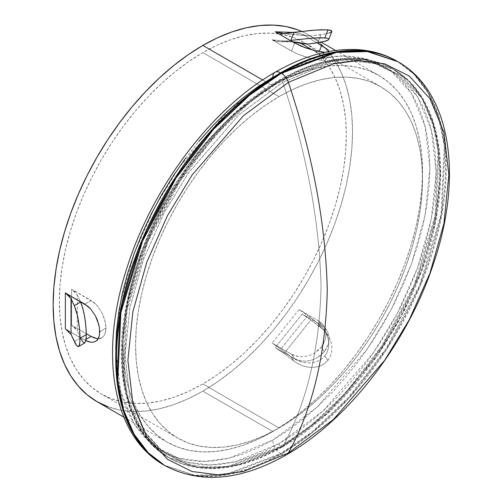 <?xml version="1.0" encoding="UTF-8"?>
<svg xmlns="http://www.w3.org/2000/svg" width="502" height="502" viewBox="0 0 502 502"><rect width="100%" height="100%" fill="white"/><g stroke="black" fill="none" stroke-linecap="round" stroke-linejoin="round"><path stroke-width="0.38" stroke-dasharray="2.51 1.88" d="M282.783 446.617L326.959 413.83L377.441 355.535L401.65 315.607L421.987 269.806L435.692 221.005L440.549 173.359L435.692 131.323L421.987 98.348L401.65 76.034L377.441 64.055L351.915 60.78L326.959 64.055L282.783 82.272C306.804 153.706 319.554 221.796 321.042 286.535C319.554 349.555 306.804 402.918 282.783 446.617A2.203 1.268 60 0 1 282.475 446.937A2.203 1.268 60 0 1 281.384 446.824L311.861 425.815L346.512 393.072L382.687 346.129L414.959 285.349L435.805 216.456L438.861 150.575L433.132 122.607L423.092 99.471L409.576 81.713L393.562 69.339L364.145 59.575L334.263 60.397L281.384 80.452A2.203 1.268 60 0 1 282.783 82.272L326.959 64.055L351.915 60.78L377.441 64.055L401.65 76.034L421.987 98.348L435.692 131.323L440.549 173.359L435.692 221.005L421.987 269.806L401.65 315.607L377.441 355.535L326.959 413.83L282.783 446.617L238.607 464.833L213.651 468.109L188.124 464.833L163.916 452.854L143.578 430.54L129.874 397.571L125.017 355.529L129.874 307.883L143.578 259.088L163.916 213.287L188.124 173.359L238.607 115.065L282.783 82.272A2.203 1.268 -120 0 0 281.384 80.452A224.356 129.529 -60 0 1 393.562 69.339A224.356 129.529 -60 0 1 427.949 249.117A224.356 129.529 -60 0 1 281.384 446.824L280.605 446.372A224.356 129.529 120 0 0 427.171 248.672A224.356 129.529 120 0 0 392.777 68.893A224.356 129.529 120 0 0 280.605 80L281.384 80.452L280.605 80L333.485 59.951L363.36 59.123L392.777 68.893L408.797 81.261L422.314 99.026L432.347 122.155L438.083 150.123L435.027 216.011L414.175 284.898L381.903 345.677L345.734 392.62L311.083 425.363L280.605 446.372A2.203 1.268 60 0 1 279.049 443.68L323.031 411.031L373.3 352.988L397.402 313.229L417.651 267.622L431.3 219.035L436.138 171.596L431.3 129.736L417.651 96.905L397.402 74.691L373.3 62.763L347.886 59.5L323.031 62.763L279.049 80.897A2.203 1.268 60 0 1 279.501 79.893A2.203 1.268 60 0 1 280.605 80A2.203 1.268 -120 0 0 279.501 79.893A2.203 1.268 -120 0 0 279.049 80.897L294.448 72.884L309.696 66.691L324.65 62.386L339.164 60.002L353.101 59.569L366.322 61.081L378.703 64.538L390.123 69.897L400.477 77.107L409.663 86.106L417.589 96.798L424.177 109.085L429.373 122.846L433.119 137.95L435.378 154.252L436.138 171.596L435.378 189.812L433.119 208.725L429.373 228.153L424.177 247.913L417.589 267.811L409.663 287.652L400.477 307.255L390.123 326.419L378.703 344.968L366.322 362.72L353.101 379.506L339.164 395.162L324.65 409.544L309.696 422.502L294.448 433.916L279.049 443.68L263.65 451.693L248.402 457.887L233.449 462.198L218.935 464.576L204.998 465.015L191.777 463.497L179.396 460.039L167.969 454.68L157.615 447.47L148.435 438.472L140.51 427.779L133.921 415.493L128.725 401.732L124.979 386.628L122.72 370.325L121.961 352.981L122.72 334.765L124.979 315.852L128.725 296.425L133.921 276.665L140.51 256.767L148.435 236.925L157.615 217.322L167.969 198.158L179.396 179.609L191.777 161.857L204.998 145.072L218.935 129.416L233.449 115.04L248.402 102.082L263.65 90.661L279.049 80.897L235.061 113.552L184.799 171.596L160.696 211.348L140.441 256.955L126.793 305.542L121.961 352.981L126.793 394.842L140.441 427.673L160.696 449.892L184.799 461.815L210.212 465.078L235.061 461.815L279.049 443.68A2.203 1.268 -120 0 0 280.605 446.372L227.726 466.427L197.844 467.249L168.427 457.485L152.413 445.117L138.897 427.353L128.857 404.217L123.122 376.249L126.184 310.368L147.03 241.475L179.302 180.701L215.471 133.752L250.128 101.009L280.605 80A224.356 129.529 120 0 0 134.034 277.706A224.356 129.529 120 0 0 168.427 457.485A224.356 129.529 120 0 0 280.605 446.372L281.384 446.824A224.356 129.529 -60 0 1 169.205 457.937A224.356 129.529 -60 0 1 134.818 278.158A224.356 129.529 -60 0 1 281.384 80.452L250.906 101.46L216.255 134.203L180.08 181.147L147.808 241.926L126.962 310.82L123.906 376.701L129.635 404.668L139.675 427.798L153.192 445.563L169.205 457.937L198.623 467.701L228.504 466.879L281.384 446.824A2.203 1.268 -120 0 0 282.475 446.937A2.203 1.268 -120 0 0 282.783 446.617C306.804 402.918 319.554 349.555 321.042 286.535C319.554 221.796 306.804 153.706 282.783 82.272L238.607 115.065L188.124 173.359L163.916 213.287L143.578 259.088L129.874 307.883L125.017 355.529L129.874 397.571L143.578 430.54L163.916 452.854L188.124 464.833L213.651 468.109L238.607 464.833L282.783 446.617M279.049 96.616A202.908 117.148 -60 0 1 380.503 86.564A202.908 117.148 -60 0 1 411.602 249.161A202.908 117.148 -60 0 1 279.049 427.961L202.839 383.967A202.908 117.148 120 0 0 335.392 205.161A202.908 117.148 120 0 0 304.294 42.563A202.908 117.148 120 0 0 202.839 52.616L279.049 96.616L202.839 52.616L188.777 61.533L174.847 71.962L161.186 83.796L147.933 96.924L135.201 111.224L123.128 126.554L111.814 142.775L101.385 159.711L91.929 177.219L83.539 195.121L76.304 213.243L70.28 231.422L65.536 249.469L62.116 267.215L60.052 284.49L59.361 301.125L60.052 316.969L62.116 331.853L65.536 345.652L70.28 358.221L76.304 369.441L83.539 379.211L91.929 387.425L101.385 394.014L111.814 398.908L123.128 402.064L135.201 403.451L147.933 403.056L161.186 400.878L174.847 396.944L188.777 391.284L202.839 383.967L216.902 375.05L230.826 364.621L244.487 352.787L257.746 339.653L270.471 325.352L282.551 310.023L293.858 293.808L304.294 276.866L313.75 259.358L322.133 241.456L329.375 223.334L335.392 205.161L340.136 187.114L343.556 169.369L345.627 152.093L346.317 135.452L345.627 119.614L343.556 104.723L340.136 90.925L335.392 78.356L329.375 67.136L322.133 57.372L313.75 49.152L304.294 42.563L293.858 37.669L282.551 34.512L270.471 33.126L257.746 33.527L244.487 35.705L230.826 39.639L216.902 45.293L202.839 52.616A202.908 117.148 120 0 0 70.28 231.422A202.908 117.148 120 0 0 101.385 394.014A202.908 117.148 120 0 0 202.839 383.967L279.049 427.961A202.908 117.148 -60 0 1 177.595 438.014A202.908 117.148 -60 0 1 146.49 275.422A202.908 117.148 -60 0 1 279.049 96.616L264.987 105.533L251.056 115.956L237.396 127.797L224.143 140.924L211.411 155.225L199.338 170.554L188.024 186.769L177.595 203.712L168.139 221.219L159.749 239.121L152.514 257.244L146.49 275.416L141.746 293.463L138.326 311.215L136.262 328.49L135.571 345.125L136.262 360.963L138.326 375.854L141.746 389.652L146.49 402.221L152.514 413.441L159.749 423.211L168.139 431.425L177.595 438.014L188.024 442.908L199.338 446.065L211.411 447.451L224.143 447.056L237.396 444.879L251.056 440.944L264.987 435.284L279.049 427.961L293.112 419.044L307.042 408.622L320.696 396.787L333.955 383.653L346.681 369.353L358.761 354.023L370.068 337.808L380.503 320.866L389.96 303.359L398.343 285.456L405.585 267.334L411.602 249.161L416.346 231.115L419.772 213.369L421.837 196.094L422.527 179.452L421.837 163.614L419.772 148.724L416.346 134.925L411.602 122.356L405.585 111.137L398.343 101.373L389.96 93.152L380.503 86.564L370.068 81.669L358.761 78.513L346.681 77.126L333.955 77.528L320.696 79.705L307.042 83.639L293.112 89.293L279.049 96.616M328.182 49.943L328.979 51.725L328.189 52.195L324.348 52.315L321.236 60.334L325.076 60.221L325.861 59.751L325.064 57.994L318.494 53.507L319.253 51.555L318.494 53.507L312.344 49.955L323.52 56.713L325.854 59.01L325.861 59.751L325.076 60.221L321.236 60.334L310.857 58.414L302.643 55.992L294.881 52.848L272.09 39.865L299.029 42.268L302.392 43.687M299.029 309.577L272.09 343.092L291.555 354.33L294.894 355.792L298.627 356.602L302.65 356.721L306.778 356.131L310.857 354.851L314.735 352.9L318.23 350.358L321.236 347.29L323.514 343.788L325.076 340.036L325.861 336.189L325.854 332.412L325.058 328.835L323.526 325.641L321.305 322.918L318.494 320.816L299.029 309.577L318.494 320.816L321.619 325.265L317.145 322.679L303.29 312.257L299.029 309.577L272.09 343.092L280.869 349.034L290.2 356.194L294.68 358.779L291.555 354.33L272.09 343.092L280.869 349.034L307.808 315.526L317.145 322.679L302.16 314.026L275.221 347.541L294.68 358.779L298.019 360.241L301.752 361.051L305.774 361.164L309.897 360.574L313.976 359.281L317.848 357.33L321.336 354.782L324.348 351.714L326.626 348.212L328.189 344.466L328.979 340.62L328.973 336.848L328.182 333.278L326.651 330.084L324.43 327.373L317.145 322.679L321.318 326.35L324.229 329.977L326.52 334.037L328.082 338.417L328.791 342.991L328.54 347.604L327.222 352.021L324.844 355.943L321.493 359.137L317.446 361.384L312.966 362.651L308.278 362.99L303.635 362.488L299.092 361.22L294.831 359.294L290.909 356.734L280.869 349.034L307.808 315.526L299.029 309.577M164.807 465.555L195.378 475.701L226.427 474.848L281.384 454.009A11 6.35 -120 0 0 286.855 454.567A11 6.35 60 0 1 281.384 454.009A233.154 134.611 -60 0 1 164.807 465.555M280.605 453.557L281.384 454.009L280.605 453.557L225.649 474.396L194.6 475.256L164.028 465.103A233.154 134.611 120 0 0 280.605 453.557A11 6.35 60 0 1 272.824 440.085A11 6.35 -120 0 0 280.605 453.557A233.154 134.611 120 0 0 432.919 248.101A233.154 134.611 120 0 0 397.176 61.269L413.824 74.127L427.867 92.588L438.302 116.627L444.257 145.693L441.082 214.159L419.415 285.751L385.875 348.909L348.288 397.697L312.275 431.726L280.605 453.557M275.102 72.275A11 6.35 -120 0 0 272.824 77.308L228.843 109.957L178.574 168.001L154.472 207.759L134.222 253.359L120.574 301.953L115.742 349.392L120.574 391.253L134.222 424.083L154.472 446.297L178.574 458.226L203.994 461.489L228.843 458.226L272.824 440.085L257.432 448.104L242.184 454.297L227.224 458.602L212.71 460.987L198.779 461.42L185.552 459.901L173.171 456.45L161.751 451.091L151.397 443.875L142.217 434.883L134.291 424.19L127.696 411.904L122.507 398.142L118.761 383.039L116.495 366.736L115.742 349.392M96.986 401.631A211.706 122.231 120 0 0 202.839 391.146L272.824 431.557A211.706 122.231 -60 0 1 166.971 442.042A211.706 122.231 -60 0 1 134.523 272.398A211.706 122.231 -60 0 1 272.824 85.842L262.684 79.981L272.824 85.842A211.706 122.231 -60 0 1 378.677 75.356A211.706 122.231 -60 0 1 411.132 244.995A211.706 122.231 -60 0 1 272.824 431.557L202.839 391.146L188.162 398.789L173.636 404.687L159.385 408.791L145.549 411.063L132.271 411.477L119.671 410.034L107.867 406.739M65.354 328.791L80.571 337.946L77.277 330.849L80.339 337.444L84.819 340.03L86.074 339.308L84.819 340.03L85.873 340.607L67.67 330.372M93.259 342.182L90.693 342.195M292.754 41.923L280.041 41.741L292.151 41.578L280.869 41.66L290.2 40.455L280.869 41.66L276.345 41.497L272.09 39.865L291.555 51.104L294.68 43.04L291.555 51.104L298.634 54.492L310.857 58.414L321.236 60.334L324.348 52.315L328.189 52.195L328.979 51.725L328.973 50.972M98.185 338.674L101.73 337.821L103.531 336.34L104.868 334.169L106.022 328.063L99.798 331.659L106.022 328.063L104.874 320.364L101.737 312.395L96.955 305.411L91.075 300.503L84.819 304.112L91.075 300.503L71.61 289.265L75.099 291.894L77.277 294.931L77.277 330.849L75.08 327.793L71.61 325.183L86.294 333.661L71.61 325.183L71.61 289.265L94.112 302.637L96.955 305.411L101.737 312.395L103.544 316.342L105.709 324.33L106.022 328.063L105.702 331.383L104.868 334.169L103.531 336.34L101.73 337.821L99.509 338.58L96.942 338.586M301.62 31.375L308.692 34.945L318.557 41.817L327.31 50.395L334.859 60.579L341.14 72.288L346.091 85.403L349.662 99.798L351.814 115.334L352.536 131.863L351.814 149.219L349.662 167.248L346.091 185.759L341.14 204.59L334.859 223.553L327.31 242.46L318.557 261.14L308.692 279.407L297.805 297.084L286.008 314.001L273.408 329.996L260.124 344.918L246.294 358.616L232.043 370.965L217.51 381.846L202.839 391.146A211.706 122.231 120 0 0 341.14 204.59A211.706 122.231 120 0 0 308.692 34.945A211.706 122.231 120 0 0 301.62 31.375M302.16 34.205L317.145 42.858L302.16 34.205L305.812 35.698L310.939 36.006L306.415 35.837L302.16 34.205L293.143 32.417L302.16 34.205M185.552 158.262L198.779 141.476M272.824 77.308L288.223 69.295L303.472 63.101L318.425 58.79L332.939 56.406L346.876 55.973L360.097 57.492L372.484 60.949L383.904 66.308L394.258 73.518L403.439 82.516L411.364 93.209L417.959 105.495L423.148 119.256L426.895 134.36L429.16 150.663L429.913 168.007L429.16 186.223L426.895 205.136L423.148 224.563L417.959 244.323L411.364 264.221L403.439 284.063L394.258 303.66L383.904 322.83L372.484 341.379L360.097 359.131L346.876 375.916L332.939 391.573L318.425 405.949L303.472 418.906L288.223 430.327L272.824 440.085L316.812 407.436L367.081 349.392L391.177 309.634L411.433 264.033L425.081 215.446L429.913 168.007L425.081 126.146L411.433 93.316L391.177 71.096L367.081 59.167L341.661 55.91L316.812 59.167L272.824 77.308M272.824 85.842L258.153 95.142L243.621 106.022L229.37 118.372L215.54 132.07L202.262 146.992L189.656 162.987L177.859 179.904L166.971 197.581L157.107 215.847L148.354 234.522L140.805 253.435L134.523 272.398L129.572 291.223L126.002 309.74L123.85 327.768L123.128 345.125L123.85 361.653L126.002 377.19L129.572 391.585L134.523 404.7L140.805 416.403L148.354 426.593L157.107 435.165L166.971 442.042L177.859 447.15L189.656 450.438L202.262 451.888L215.54 451.474L229.37 449.202L243.621 445.098L258.153 439.194L272.824 431.557L287.502 422.251L302.035 411.376L316.285 399.027L330.115 385.323L343.393 370.401L355.993 354.406L367.797 337.488L378.677 319.812L388.548 301.545L397.295 282.871L404.85 263.958L411.132 245.001L416.083 226.17L419.647 207.652L421.805 189.63L422.527 172.268L421.805 155.745L419.647 140.209L416.083 125.814L411.132 112.699L404.85 100.99L397.295 90.799L388.548 82.228L378.677 75.356L367.797 70.249L355.993 66.954L343.393 65.511L330.115 65.925L316.285 68.19L302.035 72.301L287.502 78.199L272.824 85.842M397.96 61.721A233.154 134.611 -60 0 1 433.697 248.553A233.154 134.611 -60 0 1 281.384 454.009L313.053 432.172L349.066 398.149L386.659 349.361L420.199 286.196L441.86 214.605L445.036 146.138L439.081 117.073L428.652 93.033L414.602 74.578L397.96 61.721M77.277 294.931L80.339 301.526L77.277 294.931L77.277 330.849L71.61 325.183L71.61 289.265L77.277 294.931M98.925 325.058L99.785 331.194M97.294 339.936L95.493 341.423M99.779 332.374L99.17 336.296M101.73 337.821L95.575 341.373M80.571 337.946L74.315 341.555L80.571 337.946L82.836 341.912L83.809 342.853L84.782 342.954M78.4 346.618L76.574 345.514M68.843 331.427L71.02 334.464M325.861 59.751L328.979 51.725M317.848 357.33L324.348 351.714L321.236 347.29L314.735 352.9L310.857 354.851L306.778 356.131L302.65 356.721L298.627 356.602L291.555 354.33L294.68 358.779L301.752 361.051L305.774 361.164L309.897 360.574L313.976 359.281L317.848 357.33M326.651 330.084L321.619 325.265L318.494 320.816L323.526 325.641L325.058 328.835L325.854 332.412L325.861 336.189L325.076 340.036L321.236 347.29L324.348 351.714L328.189 344.466L328.979 340.62L328.973 336.848L328.182 333.278L326.651 330.084M328.785 39.47L328.07 40.185M329.645 32.862L320.979 34.707L317.848 42.77L320.979 34.707L310.939 36.006L327.36 33.552L331.201 32.141L331.91 31.419M284 33.596L310.939 36.006L284 33.596M275.221 31.802L281.208 33.672M284 353.49L275.221 347.541L290.2 356.194L294.04 361.183L284 353.49L294.04 361.183L297.962 363.743L302.235 365.676L306.772 366.937L311.447 367.433L316.109 367.081L320.59 365.801L324.631 363.542L327.957 360.373L330.347 356.42L331.659 352.009L331.904 347.403L331.188 342.81L329.638 338.467L327.342 334.407L324.443 330.799L310.939 319.975L284 353.49L310.939 319.975L320.979 327.674L317.145 322.679L302.16 314.026L310.939 319.975L302.16 314.026L275.221 347.541L284 353.49M327.342 334.407L324.443 330.799L320.979 327.674L317.848 323.219L321.318 326.35L324.229 329.977L326.52 334.037L328.082 338.417L328.791 342.991L328.54 347.604L327.222 352.021L324.844 355.943L327.957 360.373L330.347 356.42L331.659 352.009L331.904 347.403L331.188 342.81L329.638 338.467L324.229 329.977M327.957 360.373L324.844 355.943L321.493 359.137L317.446 361.384L312.966 362.651L308.278 362.99L303.635 362.488L299.092 361.22L294.831 359.294L290.909 356.734L294.04 361.183L297.962 363.743L302.235 365.676L306.772 366.937L311.447 367.433L316.109 367.081L320.59 365.801L324.631 363.542L327.957 360.373M280.066 41.741L272.09 39.865L299.029 42.268L302.348 43.674M282.482 446.931C351.764 408.195 417.306 312.871 434.845 225.473C450.426 154.227 434.374 92.13 393.562 69.339L392.777 68.893C360.913 51.681 323.15 55.345 279.501 79.893C211.016 118.227 146.088 211.813 127.778 298.433C111.174 370.84 127.019 434.387 168.427 457.485L169.205 457.937C201.064 475.149 238.826 471.478 282.482 446.931M380.503 86.564L304.294 42.563M123.812 417.118L166.971 442.042M308.692 34.945L321.311 42.237M335.518 50.432L378.677 75.356M177.595 438.014L101.385 394.014M326.262 329.507L323.137 325.058M283.166 33.678L305.705 35.673"/><path stroke-width="0.75" d="M300.773 43.279L312.344 49.955L300.773 43.279M288.38 452.986C312.815 408.534 325.773 354.243 327.26 290.125C325.773 224.287 312.815 155.036 288.38 82.366L243.445 115.724L192.09 175.022L167.467 215.64L146.779 262.226L132.835 311.867L127.897 360.329L132.835 403.093L146.779 436.633L167.467 459.33L192.09 471.516L218.056 474.848L243.445 471.516L288.38 452.986L243.445 471.516L218.056 474.848L192.09 471.516L167.467 459.33L146.779 436.633L132.835 403.093L127.897 360.329L132.835 311.867L146.779 262.226L167.467 215.64L192.09 175.022L243.445 115.724L288.38 82.366A11 6.35 -120 0 0 281.384 73.267L249.714 95.098L213.701 129.127L176.108 177.915L142.568 241.073L120.907 312.664L117.732 381.137L123.687 410.197L134.116 434.236L148.165 452.697L164.807 465.555A233.154 134.611 -60 0 1 129.07 278.723A233.154 134.611 -60 0 1 281.384 73.267L280.605 72.821A233.154 134.611 120 0 0 128.292 278.277A233.154 134.611 120 0 0 164.028 465.103L147.387 452.252L133.337 433.791L122.908 409.751L116.947 380.685L120.129 312.219L141.79 240.627L175.33 177.463L212.917 128.675L248.929 94.652L280.605 72.821A11 6.35 -120 0 0 275.102 72.275A11 6.35 60 0 1 280.605 72.821L335.556 51.976L366.611 51.122L397.176 61.269A233.154 134.611 120 0 0 280.605 72.821L281.384 73.267A233.154 134.611 -60 0 1 397.96 61.721L367.389 51.568L336.34 52.428L281.384 73.267A11 6.35 60 0 1 288.38 82.366L333.315 63.836L358.704 60.51L384.67 63.836L409.293 76.022L429.982 98.718L443.925 132.258L448.863 175.022L443.925 223.49L429.982 273.126L409.293 319.718L384.67 360.329L333.315 419.628L288.38 452.986A11 6.35 60 0 1 286.855 454.567A11 6.35 -120 0 0 288.38 452.986L333.315 419.628L384.67 360.329L409.293 319.718L429.982 273.126L443.925 223.49L448.863 175.022L443.925 132.258L429.982 98.718L409.293 76.022L384.67 63.836L358.704 60.51L333.315 63.836L288.38 82.366C312.815 155.036 325.773 224.287 327.26 290.125C325.773 354.243 312.815 408.534 288.38 452.986M202.839 45.431A211.706 122.231 120 0 0 64.532 231.987A211.706 122.231 120 0 0 96.986 401.631L87.116 394.76L78.368 386.189L70.813 375.998L64.532 364.289L59.587 351.174L56.017 336.779L53.858 321.242L53.137 304.72L53.858 287.357L56.017 269.336L59.587 250.818L64.532 231.987L70.813 213.03L78.368 194.117L87.116 175.436L96.986 157.176L107.867 139.5L119.671 122.582L132.271 106.581L145.549 91.665L159.385 77.961L173.636 65.611L188.162 54.737L202.839 45.431L217.51 37.794L232.043 31.89L246.294 27.786L260.124 25.514L273.408 25.1L286.008 26.543L297.805 29.838L301.62 31.375A211.706 122.231 120 0 0 202.839 45.431L262.684 79.981L202.839 45.431M87.837 341.467L85.873 340.607L90.693 342.195L87.837 341.467M80.571 337.946L82.836 341.912L84.65 343.01L85.861 340.682L86.187 338.097L86.187 330.46L85.334 321.217L83.803 312.344L81.751 304.952L80.571 302.028L74.315 305.636L77.559 315.959L79.636 329.525L79.962 341.711L79.103 345.916L78.4 346.618L77.559 346.462L75.495 343.87L71.02 334.464L65.354 328.791L65.354 292.873L87.856 306.251L90.705 309.019L95.499 315.996L97.313 319.943L99.484 327.925L99.484 334.972L98.643 337.758L97.294 339.936L95.493 341.423L93.259 342.182L90.693 342.195M324.725 52.34L313.976 50.382L301.758 46.441L294.68 43.04L275.221 31.802L293.143 32.417L275.221 31.802L290.2 40.455L312.991 38.045L321.518 37.738L327.241 38.246L328.54 38.792L328.791 39.457L326.52 40.913L317.145 42.858L321.619 45.444L319.253 51.555L321.619 45.444L328.182 49.943L328.979 51.725M302.392 43.687L307.808 44.063L317.145 42.858L328.182 49.943M86.294 333.661L91.075 336.422L86.074 339.308L91.075 336.422L86.294 333.661M107.867 406.739L96.986 401.631L123.812 417.118M324.348 52.315L313.976 50.382L305.768 47.941L294.68 43.04L290.2 40.455L312.991 38.045L324.844 37.882L327.957 29.863L320.565 29.775L311.403 30.377L284 33.596L294.04 32.297L290.909 40.361L294.04 32.297L316.084 30.013L327.957 29.863L324.844 37.882L327.241 38.246L328.54 38.792L328.791 39.457L331.91 31.419L331.653 30.766L330.335 30.227L327.957 29.863L331.653 30.766L331.91 31.419L329.645 32.862M115.742 349.392L116.495 331.176L118.761 312.263L122.507 292.829L127.696 273.075L134.291 253.177L142.217 233.33L151.397 213.733L161.751 194.569L173.171 176.02L185.552 158.262M198.779 141.476L212.71 125.82L227.224 111.444L242.184 98.486L257.432 87.072L272.824 77.308A11 6.35 60 0 1 275.102 72.275C303.214 56.048 330.266 48.468 356.263 49.529C371.21 50.294 384.852 54.203 397.176 61.269L397.96 61.721C450.965 91.521 463.365 176.271 433.621 263.286C407.812 342.289 348.852 419.459 286.88 454.548C241.098 480.646 200.405 484.311 164.807 465.555L164.028 465.103C111.13 435.347 98.674 350.917 128.167 264.127C153.888 184.931 212.967 107.453 275.102 72.275M94.094 337.859L91.075 336.422L96.942 338.586L94.094 337.859M71.008 334.432L71.02 298.546L74.315 305.636L71.02 298.546L68.824 295.483L65.354 292.873L80.571 302.028L80.339 301.526L84.819 304.112L90.705 309.019L95.499 315.996L98.925 325.058M99.785 331.194L99.779 332.374M95.575 341.373L93.259 342.182M99.17 336.296L97.294 339.936M96.942 338.586L98.185 338.674M67.67 330.372L68.843 331.427M65.354 328.791L65.354 292.873L71.02 298.546L71.02 334.464L76.574 345.514M84.65 343.01L85.861 340.682L86.3 334.639L80.075 338.229L79.63 344.29L78.4 346.618L84.794 342.948M80.075 338.229L86.3 334.639L85.861 325.898L84.643 316.63L82.83 308.397L80.571 302.028L74.315 305.636L76.58 312.024L78.406 320.276L79.636 329.525L80.075 338.229M328.07 40.185L321.318 42.237L307.808 44.063L292.151 41.578L307.808 44.063L302.348 43.674M281.208 33.672L284 33.596L275.221 31.802M321.311 42.237L335.518 50.432M302.48 43.712L292.754 41.923"/></g></svg>
